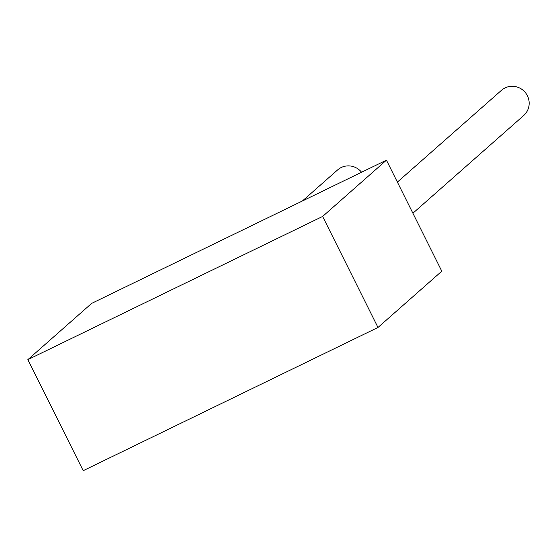 <?xml version="1.0" encoding="UTF-8"?>
<svg xmlns="http://www.w3.org/2000/svg" width="557" height="557" viewBox="0 0 557 557"><rect width="100%" height="100%" fill="white"/><g stroke="black" fill="none" stroke-linecap="round" stroke-linejoin="round"><path stroke-width="0.84" d="M27.85 359.655L322.628 216.443L386.44 160.165L91.661 303.377L27.85 359.655L83.209 470.679L377.98 327.467L322.628 216.443M377.98 327.467L441.798 271.189L386.44 160.165M397.378 182.104L501.439 90.331A16.807 16.473 48.6 0 1 524.91 92.044A16.807 16.473 48.6 0 1 523.671 115.543L412.897 213.234M361.577 172.245A16.807 16.473 -131.4 0 0 337.605 169.927L302.347 201.021"/></g></svg>
